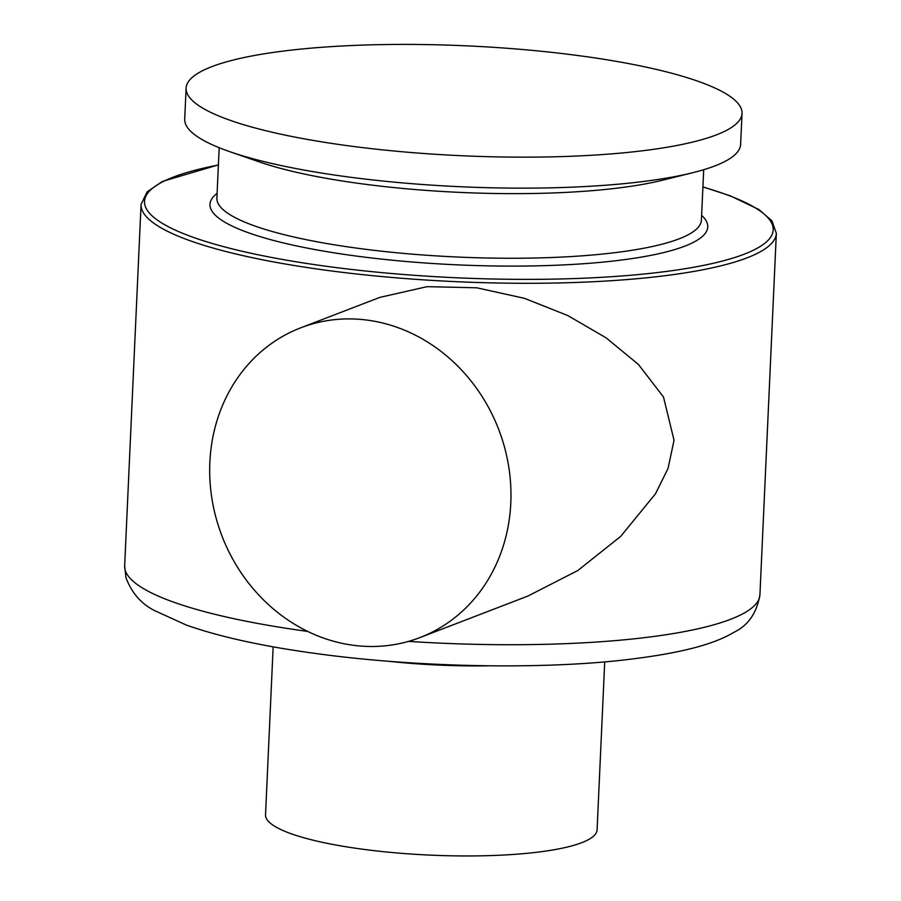 <?xml version="1.0" encoding="UTF-8"?>
<svg xmlns="http://www.w3.org/2000/svg" width="901" height="901" viewBox="0 0 901 901"><rect width="100%" height="100%" fill="white"/><g stroke="black" fill="none" stroke-linecap="round" stroke-linejoin="round"><path stroke-width="1.35" d="M209.854 462.348A165.953 148.26 69 0 1 300.754 327.806A165.953 148.26 69 0 1 510.799 503.051A165.953 148.26 69 0 1 419.9 637.593A165.953 148.26 69 0 1 209.854 462.348M300.754 327.806L379.873 297.375L427.13 286.653L476.775 287.802L524.573 298.366L567.855 315.587L606.114 337.852L638.415 364.432L663.496 397.003L674.038 440.262L668.058 468.407L655.477 493.793L620.699 536.388L577.823 570.513L528.031 596L419.9 637.593M186.113 88.163L184.705 119.146A278.251 55.006 2.6 0 0 229.879 151.706A278.251 55.006 2.6 0 0 345.973 176.652A278.251 55.006 2.6 0 0 692.678 172.722A278.251 55.006 2.6 0 0 740.622 144.385L742.03 113.402A278.251 55.006 -177.4 0 1 347.381 145.658A278.251 55.006 -177.4 0 1 186.113 88.163A278.251 55.006 -177.4 0 1 580.762 55.907A278.251 55.006 -177.4 0 1 742.03 113.402M229.879 151.706L259.195 161.876A242.515 47.933 2.6 0 0 360.377 183.624A242.515 47.933 2.6 0 0 662.562 180.2L692.678 172.722M273.149 646.839L265.525 814.797A165.953 32.808 2.6 0 0 283.669 830.823A165.953 32.808 2.6 0 0 469.376 855.95A165.953 32.808 2.6 0 0 597.081 829.855L604.717 661.897M219.18 147.708L216.882 198.119A242.515 47.933 2.6 0 0 357.449 248.237A242.515 47.933 2.6 0 0 701.406 220.126L703.704 169.703M217.107 193.343A249.149 49.251 2.6 0 0 354.363 255.805A249.149 49.251 2.6 0 0 615.36 260.783A249.149 49.251 2.6 0 0 701.631 215.339M408.525 641.388A317.963 62.856 2.6 0 0 759.937 594.716C756.806 612.939 748.19 625.44 734.067 632.243C713.142 644.801 678.363 653.957 619.719 660.456C533.854 669.691 413.57 666.931 316.521 653.608C262.923 646.355 219.484 636.816 186.192 624.99L154.803 610.698C141.389 604.03 131.783 593.038 125.982 577.744L124.653 565.873L141.063 204.448A317.963 62.856 2.6 0 0 325.362 270.154A317.963 62.856 2.6 0 0 776.347 233.303L771.932 220.824L758.912 209.539L730.384 195.866L702.926 186.879M218.391 165.029A314.652 62.192 2.6 0 0 326.905 266.369A314.652 62.192 2.6 0 0 706.958 264.68A314.652 62.192 2.6 0 0 702.915 187.036M387.914 661.21A165.953 32.808 2.6 0 0 489.119 665.805M124.653 565.873A317.963 62.856 2.6 0 0 307.725 631.421M759.937 594.716L776.347 233.303M218.391 164.872L162.484 181.405L147.122 191.868L141.063 204.448"/></g></svg>
